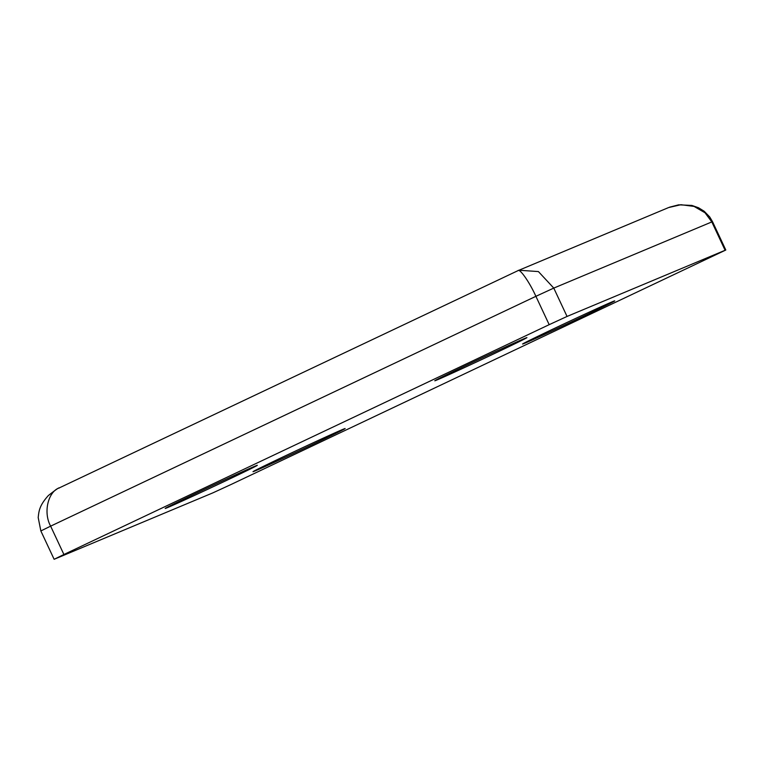 <?xml version="1.0" encoding="UTF-8"?>
<svg xmlns="http://www.w3.org/2000/svg" width="764" height="764" viewBox="0 0 764 764"><rect width="100%" height="100%" fill="white"/><g stroke="black" fill="none" stroke-linecap="round" stroke-linejoin="round"><path stroke-width="1.15" d="M225.533 480.909A50.882 0.678 -25.1 0 1 165.186 508.452A50.882 0.678 -25.1 0 1 196.997 492.856A50.882 0.678 -25.1 0 1 257.325 465.295A50.882 0.678 -25.1 0 1 225.533 480.909M313.336 444.142A50.882 0.678 -25.1 0 1 252.999 471.694A50.882 0.678 -25.1 0 1 284.8 456.089A50.882 0.678 -25.1 0 1 345.137 428.528A50.882 0.678 -25.1 0 1 313.336 444.142M582.932 316.468A50.882 0.678 -25.1 0 1 522.586 344.01A50.882 0.678 -25.1 0 1 554.397 328.415A50.882 0.678 -25.1 0 1 614.724 300.854A50.882 0.678 -25.1 0 1 582.932 316.468M495.129 353.226A50.882 0.678 -25.1 0 1 434.783 380.778A50.882 0.678 -25.1 0 1 466.584 365.173A50.882 0.678 -25.1 0 1 526.921 337.612A50.882 0.678 -25.1 0 1 495.129 353.226M567.05 316.449L549.182 324.671L535.898 296.317L50.634 526.148L63.909 554.502L54.129 559.296L212.869 492.866L230.738 484.643L725.8 250.019L712.516 221.675L711.819 221.923L553.776 288.095L567.05 316.449L725.103 250.277L711.819 221.923L705.029 212.784L694.075 206.423L680.953 204.704L668.624 207.55L518.049 270.618M63.909 554.502L549.182 324.671M725.8 250.019L725.103 250.277M518.88 270.246L517.925 270.676C519.654 268.068 529.538 282.174 535.898 296.317L553.776 288.095L538.41 271.573L518.918 270.227M54.129 559.296L40.845 530.951L50.634 526.148C43.061 512.568 48.008 491.443 59.611 487.738L517.992 270.647M669.531 207.187L678.68 204.828L691.878 205.43L698.525 207.76L704.198 211.265L709.708 216.938L712.516 221.675M40.845 530.951L38.2 517.581C38.916 510.801 39.489 505.415 48.333 495.569C63.125 483.87 57.94 489.438 59.286 487.881"/></g></svg>
